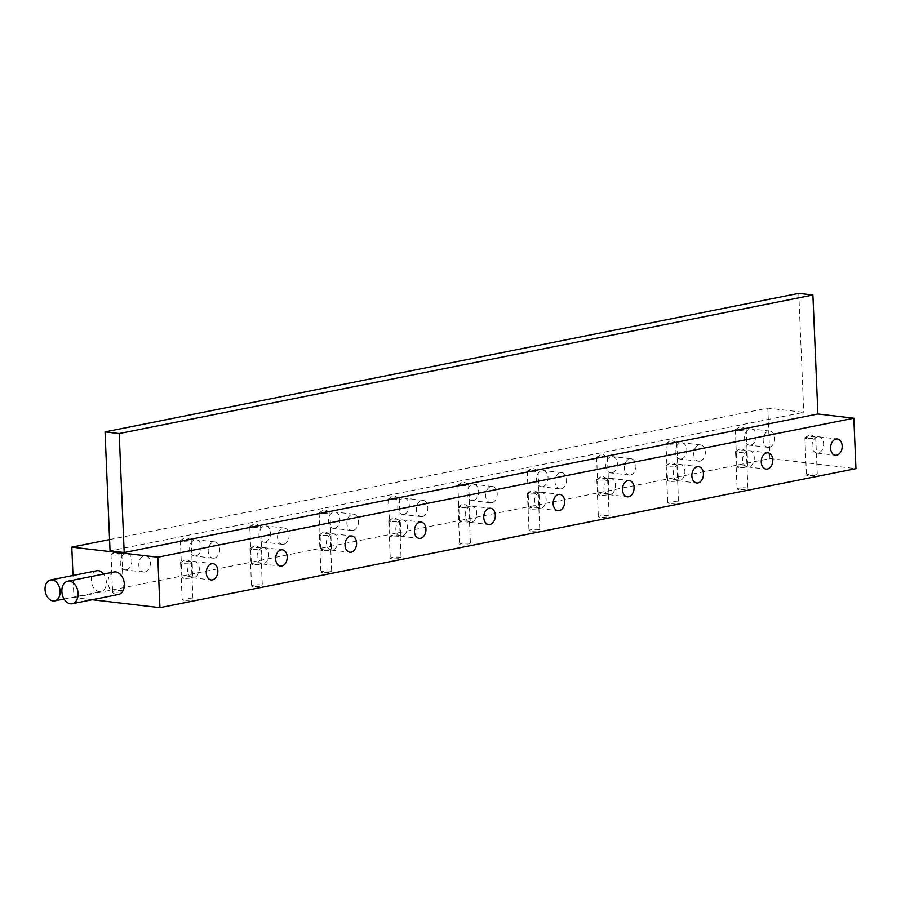 <?xml version="1.0" encoding="UTF-8"?>
<svg xmlns="http://www.w3.org/2000/svg" width="901" height="901" viewBox="0 0 901 901"><rect width="100%" height="100%" fill="white"/><g stroke="black" fill="none" stroke-linecap="round" stroke-linejoin="round"><path stroke-width="0.68" stroke-dasharray="4.5 3.38" d="M96.745 570.75A10.654 7.399 -101.3 0 0 91.294 580.312A10.654 7.399 -101.3 0 0 100.923 591.642A10.654 7.399 -101.3 0 0 106.374 582.08A10.654 7.399 -101.3 0 0 103.604 574.05M113.977 571.989A11.476 7.963 -101.3 0 0 108.109 582.283A11.476 7.963 -101.3 0 0 118.47 594.48M808.062 475.593A5.406 0.856 177.6 0 1 806.474 475.064A5.406 0.856 177.6 0 1 809.785 474.129A5.406 0.856 177.6 0 1 815.698 474.072A5.406 0.856 177.6 0 1 817.275 474.613A5.406 0.856 177.6 0 1 813.963 475.537A5.406 0.856 177.6 0 1 808.062 475.593M806.508 438.415A5.406 0.856 177.6 0 1 804.92 437.875A5.406 0.856 177.6 0 1 805.1 437.638A5.406 0.856 177.6 0 1 814.132 436.884A5.406 0.856 177.6 0 1 815.518 437.199A5.406 0.856 177.6 0 1 815.72 437.424A5.406 0.856 177.6 0 1 812.409 438.359A5.406 0.856 177.6 0 1 806.508 438.415M738.493 467.45A5.406 0.856 177.6 0 1 736.905 466.909A5.406 0.856 177.6 0 1 740.228 465.986A5.406 0.856 177.6 0 1 746.129 465.93A5.406 0.856 177.6 0 1 747.717 466.459A5.406 0.856 177.6 0 1 744.406 467.394A5.406 0.856 177.6 0 1 738.493 467.45M736.939 430.261A5.406 0.856 177.6 0 1 735.351 429.732A5.406 0.856 177.6 0 1 735.543 429.495A5.406 0.856 177.6 0 1 744.575 428.741A5.406 0.856 177.6 0 1 745.949 429.056A5.406 0.856 177.6 0 1 746.163 429.281A5.406 0.856 177.6 0 1 742.841 430.205A5.406 0.856 177.6 0 1 736.939 430.261M738.696 489.457A5.406 0.856 177.6 0 1 737.108 488.916A5.406 0.856 177.6 0 1 740.419 487.982A5.406 0.856 177.6 0 1 746.321 487.925A5.406 0.856 177.6 0 1 747.909 488.466A5.406 0.856 177.6 0 1 744.598 489.389A5.406 0.856 177.6 0 1 738.696 489.457M737.131 452.268A5.406 0.856 177.6 0 1 735.543 451.728A5.406 0.856 177.6 0 1 735.734 451.491A5.406 0.856 177.6 0 1 744.767 450.748A5.406 0.856 177.6 0 1 746.152 451.063A5.406 0.856 177.6 0 1 746.355 451.277A5.406 0.856 177.6 0 1 743.032 452.212A5.406 0.856 177.6 0 1 737.131 452.268M669.128 481.303A5.406 0.856 177.6 0 1 667.54 480.774A5.406 0.856 177.6 0 1 670.851 479.839A5.406 0.856 177.6 0 1 676.764 479.782A5.406 0.856 177.6 0 1 678.352 480.312A5.406 0.856 177.6 0 1 675.029 481.247A5.406 0.856 177.6 0 1 669.128 481.303M667.573 444.125A5.406 0.856 177.6 0 1 665.985 443.585A5.406 0.856 177.6 0 1 666.166 443.348A5.406 0.856 177.6 0 1 675.198 442.594A5.406 0.856 177.6 0 1 676.583 442.909A5.406 0.856 177.6 0 1 676.786 443.134A5.406 0.856 177.6 0 1 673.475 444.058A5.406 0.856 177.6 0 1 667.573 444.125M669.319 503.31A5.406 0.856 177.6 0 1 667.731 502.769A5.406 0.856 177.6 0 1 671.054 501.846A5.406 0.856 177.6 0 1 676.955 501.789A5.406 0.856 177.6 0 1 678.543 502.319A5.406 0.856 177.6 0 1 675.221 503.254A5.406 0.856 177.6 0 1 669.319 503.31M667.765 466.121A5.406 0.856 177.6 0 1 666.177 465.592A5.406 0.856 177.6 0 1 666.357 465.355A5.406 0.856 177.6 0 1 675.39 464.601A5.406 0.856 177.6 0 1 676.775 464.916A5.406 0.856 177.6 0 1 676.978 465.13A5.406 0.856 177.6 0 1 673.666 466.065A5.406 0.856 177.6 0 1 667.765 466.121M599.762 495.156A5.406 0.856 177.6 0 1 598.174 494.626A5.406 0.856 177.6 0 1 601.485 493.692A5.406 0.856 177.6 0 1 607.387 493.635A5.406 0.856 177.6 0 1 608.975 494.176A5.406 0.856 177.6 0 1 605.663 495.1A5.406 0.856 177.6 0 1 599.762 495.156M598.196 457.978A5.406 0.856 177.6 0 1 596.608 457.438A5.406 0.856 177.6 0 1 596.8 457.201A5.406 0.856 177.6 0 1 605.832 456.447A5.406 0.856 177.6 0 1 607.218 456.773A5.406 0.856 177.6 0 1 607.42 456.987A5.406 0.856 177.6 0 1 604.098 457.922A5.406 0.856 177.6 0 1 598.196 457.978M599.953 517.163A5.406 0.856 177.6 0 1 598.365 516.633A5.406 0.856 177.6 0 1 601.677 515.699A5.406 0.856 177.6 0 1 607.578 515.642A5.406 0.856 177.6 0 1 609.166 516.172A5.406 0.856 177.6 0 1 605.855 517.106A5.406 0.856 177.6 0 1 599.953 517.163M598.388 479.974A5.406 0.856 177.6 0 1 596.8 479.445A5.406 0.856 177.6 0 1 596.991 479.208A5.406 0.856 177.6 0 1 606.024 478.454A5.406 0.856 177.6 0 1 607.409 478.769A5.406 0.856 177.6 0 1 607.612 478.994A5.406 0.856 177.6 0 1 604.301 479.918A5.406 0.856 177.6 0 1 598.388 479.974M530.385 509.02A5.406 0.856 177.6 0 1 528.797 508.479A5.406 0.856 177.6 0 1 532.119 507.545A5.406 0.856 177.6 0 1 538.021 507.488A5.406 0.856 177.6 0 1 539.609 508.029A5.406 0.856 177.6 0 1 536.286 508.952A5.406 0.856 177.6 0 1 530.385 509.02M528.831 471.831A5.406 0.856 177.6 0 1 527.243 471.291A5.406 0.856 177.6 0 1 527.423 471.065A5.406 0.856 177.6 0 1 536.455 470.311A5.406 0.856 177.6 0 1 537.841 470.626A5.406 0.856 177.6 0 1 538.043 470.84A5.406 0.856 177.6 0 1 534.732 471.775A5.406 0.856 177.6 0 1 528.831 471.831M530.576 531.016A5.406 0.856 177.6 0 1 528.988 530.486A5.406 0.856 177.6 0 1 532.311 529.551A5.406 0.856 177.6 0 1 538.212 529.495A5.406 0.856 177.6 0 1 539.8 530.036A5.406 0.856 177.6 0 1 536.478 530.959A5.406 0.856 177.6 0 1 530.576 531.016M529.022 493.838A5.406 0.856 177.6 0 1 527.434 493.298A5.406 0.856 177.6 0 1 527.626 493.061A5.406 0.856 177.6 0 1 536.658 492.306A5.406 0.856 177.6 0 1 538.032 492.622A5.406 0.856 177.6 0 1 538.235 492.847A5.406 0.856 177.6 0 1 534.924 493.782A5.406 0.856 177.6 0 1 529.022 493.838M461.019 522.873A5.406 0.856 177.6 0 1 459.431 522.332A5.406 0.856 177.6 0 1 462.742 521.409A5.406 0.856 177.6 0 1 468.644 521.352A5.406 0.856 177.6 0 1 470.232 521.882A5.406 0.856 177.6 0 1 466.921 522.817A5.406 0.856 177.6 0 1 461.019 522.873M459.454 485.684A5.406 0.856 177.6 0 1 457.866 485.155A5.406 0.856 177.6 0 1 458.057 484.918A5.406 0.856 177.6 0 1 467.09 484.164A5.406 0.856 177.6 0 1 468.475 484.479A5.406 0.856 177.6 0 1 468.678 484.693A5.406 0.856 177.6 0 1 465.366 485.628A5.406 0.856 177.6 0 1 459.454 485.684M461.211 544.88A5.406 0.856 177.6 0 1 459.623 544.339A5.406 0.856 177.6 0 1 462.934 543.404A5.406 0.856 177.6 0 1 468.835 543.348A5.406 0.856 177.6 0 1 470.423 543.889A5.406 0.856 177.6 0 1 467.112 544.812A5.406 0.856 177.6 0 1 461.211 544.88M459.656 507.691A5.406 0.856 177.6 0 1 458.068 507.15A5.406 0.856 177.6 0 1 458.249 506.914A5.406 0.856 177.6 0 1 467.281 506.171A5.406 0.856 177.6 0 1 468.666 506.486A5.406 0.856 177.6 0 1 468.869 506.7A5.406 0.856 177.6 0 1 465.558 507.635A5.406 0.856 177.6 0 1 459.656 507.691M391.642 536.726A5.406 0.856 177.6 0 1 390.054 536.196A5.406 0.856 177.6 0 1 393.377 535.262A5.406 0.856 177.6 0 1 399.278 535.205A5.406 0.856 177.6 0 1 400.866 535.735A5.406 0.856 177.6 0 1 397.555 536.669A5.406 0.856 177.6 0 1 391.642 536.726M390.088 499.537A5.406 0.856 177.6 0 1 388.5 499.008A5.406 0.856 177.6 0 1 388.691 498.771A5.406 0.856 177.6 0 1 397.724 498.016A5.406 0.856 177.6 0 1 399.098 498.332A5.406 0.856 177.6 0 1 399.312 498.557A5.406 0.856 177.6 0 1 395.99 499.481A5.406 0.856 177.6 0 1 390.088 499.537M391.845 558.733A5.406 0.856 177.6 0 1 390.257 558.192A5.406 0.856 177.6 0 1 393.568 557.269A5.406 0.856 177.6 0 1 399.47 557.201A5.406 0.856 177.6 0 1 401.058 557.742A5.406 0.856 177.6 0 1 397.746 558.676A5.406 0.856 177.6 0 1 391.845 558.733M390.279 521.544A5.406 0.856 177.6 0 1 388.691 521.015A5.406 0.856 177.6 0 1 388.883 520.778A5.406 0.856 177.6 0 1 397.915 520.023A5.406 0.856 177.6 0 1 399.289 520.339A5.406 0.856 177.6 0 1 399.503 520.553A5.406 0.856 177.6 0 1 396.181 521.488A5.406 0.856 177.6 0 1 390.279 521.544M322.276 550.579A5.406 0.856 177.6 0 1 320.688 550.049A5.406 0.856 177.6 0 1 324 549.114A5.406 0.856 177.6 0 1 329.901 549.058A5.406 0.856 177.6 0 1 331.489 549.599A5.406 0.856 177.6 0 1 328.178 550.522A5.406 0.856 177.6 0 1 322.276 550.579M320.722 513.401A5.406 0.856 177.6 0 1 319.134 512.86A5.406 0.856 177.6 0 1 319.314 512.624A5.406 0.856 177.6 0 1 328.347 511.869A5.406 0.856 177.6 0 1 329.732 512.185A5.406 0.856 177.6 0 1 329.935 512.41A5.406 0.856 177.6 0 1 326.624 513.345A5.406 0.856 177.6 0 1 320.722 513.401M322.468 572.585A5.406 0.856 177.6 0 1 320.88 572.045A5.406 0.856 177.6 0 1 324.202 571.121A5.406 0.856 177.6 0 1 330.104 571.065A5.406 0.856 177.6 0 1 331.692 571.594A5.406 0.856 177.6 0 1 328.369 572.529A5.406 0.856 177.6 0 1 322.468 572.585M320.914 535.397A5.406 0.856 177.6 0 1 319.326 534.867A5.406 0.856 177.6 0 1 319.506 534.631A5.406 0.856 177.6 0 1 328.538 533.876A5.406 0.856 177.6 0 1 329.924 534.192A5.406 0.856 177.6 0 1 330.126 534.417A5.406 0.856 177.6 0 1 326.815 535.34A5.406 0.856 177.6 0 1 320.914 535.397M252.911 564.443A5.406 0.856 177.6 0 1 251.323 563.902A5.406 0.856 177.6 0 1 254.634 562.967A5.406 0.856 177.6 0 1 260.535 562.911A5.406 0.856 177.6 0 1 262.123 563.452A5.406 0.856 177.6 0 1 258.812 564.375A5.406 0.856 177.6 0 1 252.911 564.443M251.345 527.254A5.406 0.856 177.6 0 1 249.757 526.713A5.406 0.856 177.6 0 1 249.949 526.477A5.406 0.856 177.6 0 1 258.981 525.734A5.406 0.856 177.6 0 1 260.355 526.049A5.406 0.856 177.6 0 1 260.569 526.263A5.406 0.856 177.6 0 1 257.247 527.198A5.406 0.856 177.6 0 1 251.345 527.254M253.102 586.438A5.406 0.856 177.6 0 1 251.514 585.909A5.406 0.856 177.6 0 1 254.825 584.974A5.406 0.856 177.6 0 1 260.727 584.918A5.406 0.856 177.6 0 1 262.315 585.447A5.406 0.856 177.6 0 1 259.004 586.382A5.406 0.856 177.6 0 1 253.102 586.438M251.537 549.261A5.406 0.856 177.6 0 1 249.949 548.72A5.406 0.856 177.6 0 1 250.14 548.484A5.406 0.856 177.6 0 1 259.173 547.729A5.406 0.856 177.6 0 1 260.558 548.045A5.406 0.856 177.6 0 1 260.761 548.27A5.406 0.856 177.6 0 1 257.438 549.205A5.406 0.856 177.6 0 1 251.537 549.261M183.534 578.296A5.406 0.856 177.6 0 1 181.946 577.755A5.406 0.856 177.6 0 1 185.268 576.831A5.406 0.856 177.6 0 1 191.17 576.764A5.406 0.856 177.6 0 1 192.758 577.304A5.406 0.856 177.6 0 1 189.435 578.239A5.406 0.856 177.6 0 1 183.534 578.296M181.979 541.107A5.406 0.856 177.6 0 1 180.391 540.577A5.406 0.856 177.6 0 1 180.572 540.341A5.406 0.856 177.6 0 1 189.604 539.586A5.406 0.856 177.6 0 1 190.989 539.902A5.406 0.856 177.6 0 1 191.192 540.116A5.406 0.856 177.6 0 1 187.881 541.05A5.406 0.856 177.6 0 1 181.979 541.107M183.725 600.291A5.406 0.856 177.6 0 1 182.137 599.762A5.406 0.856 177.6 0 1 185.46 598.827A5.406 0.856 177.6 0 1 191.361 598.771A5.406 0.856 177.6 0 1 192.949 599.311A5.406 0.856 177.6 0 1 189.627 600.235A5.406 0.856 177.6 0 1 183.725 600.291M182.171 563.114A5.406 0.856 177.6 0 1 180.583 562.573A5.406 0.856 177.6 0 1 180.763 562.337A5.406 0.856 177.6 0 1 189.796 561.593A5.406 0.856 177.6 0 1 191.181 561.909A5.406 0.856 177.6 0 1 191.384 562.123A5.406 0.856 177.6 0 1 188.072 563.057A5.406 0.856 177.6 0 1 182.171 563.114M114.168 592.148A5.406 0.856 177.6 0 1 112.58 591.608A5.406 0.856 177.6 0 1 115.891 590.684A5.406 0.856 177.6 0 1 121.793 590.628A5.406 0.856 177.6 0 1 123.381 591.157A5.406 0.856 177.6 0 1 120.07 592.092A5.406 0.856 177.6 0 1 114.168 592.148M112.602 554.96A5.406 0.856 177.6 0 1 111.014 554.43A5.406 0.856 177.6 0 1 111.206 554.194A5.406 0.856 177.6 0 1 120.238 553.439A5.406 0.856 177.6 0 1 121.624 553.755A5.406 0.856 177.6 0 1 121.826 553.98A5.406 0.856 177.6 0 1 118.515 554.903A5.406 0.856 177.6 0 1 112.602 554.96M750.702 445.117A8.199 5.755 -83.3 0 1 749.418 445.173A8.199 5.755 -83.3 0 1 744.586 437.278A8.199 5.755 -83.3 0 1 750.026 428.955A8.199 5.755 -83.3 0 1 751.321 428.899A8.199 5.755 -83.3 0 1 756.153 436.794A8.199 5.755 -83.3 0 1 750.702 445.117M769.251 447.29A8.199 5.755 -83.3 0 1 767.967 447.346A8.199 5.755 -83.3 0 1 763.136 439.451A8.199 5.755 -83.3 0 1 768.576 431.129A8.199 5.755 -83.3 0 1 769.871 431.072A8.199 5.755 -83.3 0 1 774.702 438.967A8.199 5.755 -83.3 0 1 769.251 447.29M681.336 458.981A8.199 5.755 -83.3 0 1 680.041 459.037A8.199 5.755 -83.3 0 1 675.209 451.142A8.199 5.755 -83.3 0 1 680.66 442.808A8.199 5.755 -83.3 0 1 681.944 442.751A8.199 5.755 -83.3 0 1 686.776 450.646A8.199 5.755 -83.3 0 1 681.336 458.981M699.886 461.154A8.199 5.755 -83.3 0 1 698.59 461.199A8.199 5.755 -83.3 0 1 693.77 453.316A8.199 5.755 -83.3 0 1 699.21 444.981A8.199 5.755 -83.3 0 1 700.505 444.925A8.199 5.755 -83.3 0 1 705.325 452.82A8.199 5.755 -83.3 0 1 699.886 461.154M611.97 472.834A8.199 5.755 -83.3 0 1 610.675 472.89A8.199 5.755 -83.3 0 1 605.844 464.995A8.199 5.755 -83.3 0 1 611.283 456.661A8.199 5.755 -83.3 0 1 612.579 456.616A8.199 5.755 -83.3 0 1 617.41 464.511A8.199 5.755 -83.3 0 1 611.97 472.834M630.52 475.007A8.199 5.755 -83.3 0 1 629.225 475.064A8.199 5.755 -83.3 0 1 624.393 467.168A8.199 5.755 -83.3 0 1 629.833 458.834A8.199 5.755 -83.3 0 1 631.128 458.789A8.199 5.755 -83.3 0 1 635.96 466.673A8.199 5.755 -83.3 0 1 630.52 475.007M542.593 486.686A8.199 5.755 -83.3 0 1 541.298 486.743A8.199 5.755 -83.3 0 1 536.478 478.848A8.199 5.755 -83.3 0 1 541.918 470.525A8.199 5.755 -83.3 0 1 543.213 470.468A8.199 5.755 -83.3 0 1 548.033 478.363A8.199 5.755 -83.3 0 1 542.593 486.686M561.143 488.86A8.199 5.755 -83.3 0 1 559.848 488.916A8.199 5.755 -83.3 0 1 555.027 481.021A8.199 5.755 -83.3 0 1 560.467 472.698A8.199 5.755 -83.3 0 1 561.762 472.642A8.199 5.755 -83.3 0 1 566.594 480.537A8.199 5.755 -83.3 0 1 561.143 488.86M473.228 500.539A8.199 5.755 -83.3 0 1 471.933 500.596A8.199 5.755 -83.3 0 1 467.101 492.701A8.199 5.755 -83.3 0 1 472.552 484.378A8.199 5.755 -83.3 0 1 473.836 484.321A8.199 5.755 -83.3 0 1 478.668 492.216A8.199 5.755 -83.3 0 1 473.228 500.539M491.777 502.713A8.199 5.755 -83.3 0 1 490.482 502.769A8.199 5.755 -83.3 0 1 485.65 494.874A8.199 5.755 -83.3 0 1 491.101 486.551A8.199 5.755 -83.3 0 1 492.385 486.495A8.199 5.755 -83.3 0 1 497.217 494.39A8.199 5.755 -83.3 0 1 491.777 502.713M403.851 514.403A8.199 5.755 -83.3 0 1 402.567 514.46A8.199 5.755 -83.3 0 1 397.735 506.565A8.199 5.755 -83.3 0 1 403.175 498.23A8.199 5.755 -83.3 0 1 404.47 498.174A8.199 5.755 -83.3 0 1 409.302 506.069A8.199 5.755 -83.3 0 1 403.851 514.403M422.4 516.577A8.199 5.755 -83.3 0 1 421.116 516.622A8.199 5.755 -83.3 0 1 416.285 508.738A8.199 5.755 -83.3 0 1 421.724 500.404A8.199 5.755 -83.3 0 1 423.019 500.348A8.199 5.755 -83.3 0 1 427.851 508.243A8.199 5.755 -83.3 0 1 422.4 516.577M334.485 528.256A8.199 5.755 -83.3 0 1 333.19 528.313A8.199 5.755 -83.3 0 1 328.358 520.418A8.199 5.755 -83.3 0 1 333.809 512.083A8.199 5.755 -83.3 0 1 335.093 512.038A8.199 5.755 -83.3 0 1 339.925 519.922A8.199 5.755 -83.3 0 1 334.485 528.256M353.034 530.43A8.199 5.755 -83.3 0 1 351.739 530.486A8.199 5.755 -83.3 0 1 346.908 522.591A8.199 5.755 -83.3 0 1 352.359 514.257A8.199 5.755 -83.3 0 1 353.654 514.201A8.199 5.755 -83.3 0 1 358.474 522.096A8.199 5.755 -83.3 0 1 353.034 530.43M265.119 542.109A8.199 5.755 -83.3 0 1 263.824 542.165A8.199 5.755 -83.3 0 1 258.992 534.27A8.199 5.755 -83.3 0 1 264.432 525.947A8.199 5.755 -83.3 0 1 265.727 525.891A8.199 5.755 -83.3 0 1 270.559 533.786A8.199 5.755 -83.3 0 1 265.119 542.109M283.669 544.283A8.199 5.755 -83.3 0 1 282.373 544.339A8.199 5.755 -83.3 0 1 277.542 536.444A8.199 5.755 -83.3 0 1 282.982 528.121A8.199 5.755 -83.3 0 1 284.277 528.065A8.199 5.755 -83.3 0 1 289.108 535.96A8.199 5.755 -83.3 0 1 283.669 544.283M195.742 555.962A8.199 5.755 -83.3 0 1 194.447 556.018A8.199 5.755 -83.3 0 1 189.627 548.123A8.199 5.755 -83.3 0 1 195.066 539.8A8.199 5.755 -83.3 0 1 196.362 539.744A8.199 5.755 -83.3 0 1 201.182 547.639A8.199 5.755 -83.3 0 1 195.742 555.962M214.292 558.136A8.199 5.755 -83.3 0 1 212.996 558.192A8.199 5.755 -83.3 0 1 208.176 550.297A8.199 5.755 -83.3 0 1 213.616 541.974A8.199 5.755 -83.3 0 1 214.911 541.918A8.199 5.755 -83.3 0 1 219.743 549.813A8.199 5.755 -83.3 0 1 214.292 558.136M817.5 436.861A8.199 5.755 96.7 0 0 812.06 445.184A8.199 5.755 96.7 0 0 816.892 453.079A8.199 5.755 96.7 0 0 818.187 453.023A8.199 5.755 96.7 0 0 823.627 444.7A8.199 5.755 96.7 0 0 818.795 436.805A8.199 5.755 96.7 0 0 817.5 436.861M748.134 450.714A8.199 5.755 96.7 0 0 742.694 459.037A8.199 5.755 96.7 0 0 747.526 466.932A8.199 5.755 96.7 0 0 748.81 466.876A8.199 5.755 96.7 0 0 754.261 458.553A8.199 5.755 96.7 0 0 749.429 450.658A8.199 5.755 96.7 0 0 748.134 450.714M678.768 464.567A8.199 5.755 96.7 0 0 673.317 472.901A8.199 5.755 96.7 0 0 678.149 480.796A8.199 5.755 96.7 0 0 679.444 480.74A8.199 5.755 96.7 0 0 684.884 472.406A8.199 5.755 96.7 0 0 680.052 464.511A8.199 5.755 96.7 0 0 678.768 464.567M609.391 478.42A8.199 5.755 96.7 0 0 603.952 486.754A8.199 5.755 96.7 0 0 608.783 494.649A8.199 5.755 96.7 0 0 610.067 494.593A8.199 5.755 96.7 0 0 615.518 486.258A8.199 5.755 96.7 0 0 610.687 478.375A8.199 5.755 96.7 0 0 609.391 478.42M540.026 492.284A8.199 5.755 96.7 0 0 534.575 500.607A8.199 5.755 96.7 0 0 539.406 508.502A8.199 5.755 96.7 0 0 540.701 508.446A8.199 5.755 96.7 0 0 546.141 500.123A8.199 5.755 96.7 0 0 541.321 492.228A8.199 5.755 96.7 0 0 540.026 492.284M470.649 506.137A8.199 5.755 96.7 0 0 465.209 514.46A8.199 5.755 96.7 0 0 470.04 522.355A8.199 5.755 96.7 0 0 471.336 522.298A8.199 5.755 96.7 0 0 476.775 513.975A8.199 5.755 96.7 0 0 471.944 506.08A8.199 5.755 96.7 0 0 470.649 506.137M401.283 519.99A8.199 5.755 96.7 0 0 395.843 528.324A8.199 5.755 96.7 0 0 400.663 536.208A8.199 5.755 96.7 0 0 401.959 536.163A8.199 5.755 96.7 0 0 407.41 527.828A8.199 5.755 96.7 0 0 402.578 519.933A8.199 5.755 96.7 0 0 401.283 519.99M331.917 533.842A8.199 5.755 96.7 0 0 326.466 542.177A8.199 5.755 96.7 0 0 331.298 550.072A8.199 5.755 96.7 0 0 332.593 550.015A8.199 5.755 96.7 0 0 338.033 541.681A8.199 5.755 96.7 0 0 333.201 533.797A8.199 5.755 96.7 0 0 331.917 533.842M262.54 547.707A8.199 5.755 96.7 0 0 257.1 556.03A8.199 5.755 96.7 0 0 261.932 563.925A8.199 5.755 96.7 0 0 263.216 563.868A8.199 5.755 96.7 0 0 268.667 555.545A8.199 5.755 96.7 0 0 263.835 547.65A8.199 5.755 96.7 0 0 262.54 547.707M193.174 561.56A8.199 5.755 96.7 0 0 187.723 569.882A8.199 5.755 96.7 0 0 192.555 577.778A8.199 5.755 96.7 0 0 193.85 577.721A8.199 5.755 96.7 0 0 199.29 569.398A8.199 5.755 96.7 0 0 194.47 561.503A8.199 5.755 96.7 0 0 193.174 561.56M126.377 569.826A8.199 5.755 -83.3 0 1 125.081 569.871A8.199 5.755 -83.3 0 1 120.25 561.987A8.199 5.755 -83.3 0 1 125.701 553.653A8.199 5.755 -83.3 0 1 126.985 553.597A8.199 5.755 -83.3 0 1 131.816 561.492A8.199 5.755 -83.3 0 1 126.377 569.826M144.926 572A8.199 5.755 -83.3 0 1 143.631 572.045A8.199 5.755 -83.3 0 1 138.799 564.15A8.199 5.755 -83.3 0 1 144.25 555.827A8.199 5.755 -83.3 0 1 145.534 555.771A8.199 5.755 -83.3 0 1 150.366 563.666A8.199 5.755 -83.3 0 1 144.926 572M92.217 599.728L73.905 597.577L72.981 575.491M109.573 539.598L767.81 408.119L803.748 412.331L110.046 550.883M73.905 597.577L769.927 458.564L767.81 408.119M798.759 293.343L803.748 412.331M769.927 458.564L855.95 468.644M64.061 599.007L100.923 591.642M804.92 437.875L806.474 475.064M815.518 437.199L810.179 434.44L805.1 437.638M735.351 429.732L736.905 466.909M745.949 429.056L740.622 426.297L735.543 429.495M735.543 451.728L737.108 488.916M746.152 451.063L740.813 448.304L735.734 451.491M665.985 443.585L667.54 480.774M676.583 442.909L671.245 440.15L666.166 443.348M666.177 465.592L667.731 502.769M676.775 464.916L671.448 462.157L666.357 465.355M596.608 457.438L598.174 494.626M607.218 456.773L601.879 454.003L596.8 457.201M596.8 479.445L598.365 516.633M607.409 478.769L602.071 476.01L596.991 479.208M527.243 471.291L528.797 508.479M537.841 470.626L532.514 467.867L527.423 471.065M527.434 493.298L528.988 530.486M538.032 492.622L532.705 489.862L527.626 493.061M457.866 485.155L459.431 522.332M468.475 484.479L463.137 481.72L458.057 484.918M458.068 507.15L459.623 544.339M468.666 506.486L463.328 503.727L458.249 506.914M388.5 499.008L390.054 536.196M399.098 498.332L393.771 495.573L388.691 498.771M388.691 521.015L390.257 558.192M399.289 520.339L393.962 517.579L388.883 520.778M319.134 512.86L320.688 550.049M329.732 512.185L324.394 509.425L319.314 512.624M319.326 534.867L320.88 572.045M329.924 534.192L324.597 531.432L319.506 534.631M249.757 526.713L251.323 563.902M260.355 526.049L255.028 523.29L249.949 526.477M249.949 548.72L251.514 585.909M260.558 548.045L255.22 545.285L250.14 548.484M180.391 540.577L181.946 577.755M190.989 539.902L185.662 537.142L180.572 540.341M180.583 562.573L182.137 599.762M191.181 561.909L185.854 559.149L180.763 562.337M111.014 554.43L112.58 591.608M121.624 553.755L116.285 550.995L111.206 554.194M767.967 447.346L749.418 445.173M698.59 461.199L680.041 459.037M629.225 475.064L610.675 472.89M559.848 488.916L541.298 486.743M490.482 502.769L471.933 500.596M421.116 516.622L402.567 514.46M351.739 530.486L333.19 528.313M282.373 544.339L263.824 542.165M212.996 558.192L194.447 556.018M816.892 453.079L835.441 455.253M747.526 466.932L766.075 469.106M678.149 480.796L696.698 482.959M608.783 494.649L627.333 496.823M539.406 508.502L557.956 510.676M470.04 522.355L488.59 524.528M400.663 536.208L419.224 538.381M331.298 550.072L349.847 552.245M261.932 563.925L280.481 566.098M192.555 577.778L211.104 579.951M143.631 572.045L125.081 569.871M145.534 555.771L126.985 553.597M194.47 561.503L213.019 563.677M263.835 547.65L282.385 549.824M333.201 533.797L351.75 535.96M402.578 519.933L421.127 522.107M471.944 506.08L490.493 508.254M541.321 492.228L559.87 494.401M610.687 478.375L629.236 480.548M680.052 464.511L698.602 466.684M749.429 450.658L767.979 452.831M818.795 436.805L837.344 438.978M214.911 541.918L196.362 539.744M284.277 528.065L265.727 525.891M353.654 514.201L335.093 512.038M423.019 500.348L404.47 498.174M492.385 486.495L473.836 484.321M561.762 472.642L543.213 470.468M631.128 458.789L612.579 456.616M700.505 444.925L681.944 442.751M769.871 431.072L751.321 428.899M121.826 553.98L123.381 591.157M191.384 562.123L192.949 599.311M191.192 540.116L192.758 577.304M260.761 548.27L262.315 585.447M260.569 526.263L262.123 563.452M330.126 534.417L331.692 571.594M329.935 512.41L331.489 549.599M399.503 520.553L401.058 557.742M399.312 498.557L400.866 535.735M468.869 506.7L470.423 543.889M468.678 484.693L470.232 521.882M538.235 492.847L539.8 530.036M538.043 470.84L539.609 508.029M607.612 478.994L609.166 516.172M607.42 456.987L608.975 494.176M676.978 465.13L678.543 502.319M676.786 443.134L678.352 480.312M746.355 451.277L747.909 488.466M746.163 429.281L747.717 466.459M815.72 437.424L817.275 474.613"/><path stroke-width="1.35" d="M45.05 589.547A10.654 7.399 -101.3 0 0 54.668 600.877A10.654 7.399 -101.3 0 0 60.119 591.315A10.654 7.399 -101.3 0 0 50.501 579.985A10.654 7.399 -101.3 0 0 45.05 589.547M61.865 591.518A11.476 7.963 -101.3 0 0 72.226 603.715A11.476 7.963 -101.3 0 0 78.094 593.421A11.476 7.963 -101.3 0 0 67.733 581.224A11.476 7.963 -101.3 0 0 61.865 591.518M72.226 603.715L118.47 594.48A11.476 7.963 -101.3 0 0 124.338 584.186A11.476 7.963 -101.3 0 0 113.977 571.989L67.733 581.224M836.06 439.035A8.199 5.755 96.7 0 0 830.609 447.358A8.199 5.755 96.7 0 0 835.441 455.253A8.199 5.755 96.7 0 0 836.736 455.196A8.199 5.755 96.7 0 0 842.176 446.873A8.199 5.755 96.7 0 0 837.344 438.978A8.199 5.755 96.7 0 0 836.06 439.035M766.683 452.888A8.199 5.755 96.7 0 0 761.244 461.211A8.199 5.755 96.7 0 0 766.075 469.106A8.199 5.755 96.7 0 0 767.359 469.049A8.199 5.755 96.7 0 0 772.81 460.726A8.199 5.755 96.7 0 0 767.979 452.831A8.199 5.755 96.7 0 0 766.683 452.888M697.318 466.741A8.199 5.755 96.7 0 0 691.867 475.075A8.199 5.755 96.7 0 0 696.698 482.959A8.199 5.755 96.7 0 0 697.993 482.913A8.199 5.755 96.7 0 0 703.433 474.579A8.199 5.755 96.7 0 0 698.602 466.684A8.199 5.755 96.7 0 0 697.318 466.741M627.941 480.593A8.199 5.755 96.7 0 0 622.501 488.928A8.199 5.755 96.7 0 0 627.333 496.823A8.199 5.755 96.7 0 0 628.628 496.766A8.199 5.755 96.7 0 0 634.067 488.432A8.199 5.755 96.7 0 0 629.236 480.548A8.199 5.755 96.7 0 0 627.941 480.593M558.575 494.458A8.199 5.755 96.7 0 0 553.135 502.781A8.199 5.755 96.7 0 0 557.956 510.676A8.199 5.755 96.7 0 0 559.251 510.619A8.199 5.755 96.7 0 0 564.69 502.296A8.199 5.755 96.7 0 0 559.87 494.401A8.199 5.755 96.7 0 0 558.575 494.458M489.209 508.31A8.199 5.755 96.7 0 0 483.758 516.633A8.199 5.755 96.7 0 0 488.59 524.528A8.199 5.755 96.7 0 0 489.885 524.472A8.199 5.755 96.7 0 0 495.325 516.149A8.199 5.755 96.7 0 0 490.493 508.254A8.199 5.755 96.7 0 0 489.209 508.31M419.832 522.163A8.199 5.755 96.7 0 0 414.392 530.498A8.199 5.755 96.7 0 0 419.224 538.381A8.199 5.755 96.7 0 0 420.508 538.336A8.199 5.755 96.7 0 0 425.959 530.002A8.199 5.755 96.7 0 0 421.127 522.107A8.199 5.755 96.7 0 0 419.832 522.163M350.466 536.016A8.199 5.755 96.7 0 0 345.015 544.35A8.199 5.755 96.7 0 0 349.847 552.245A8.199 5.755 96.7 0 0 351.142 552.189A8.199 5.755 96.7 0 0 356.582 543.855A8.199 5.755 96.7 0 0 351.75 535.96A8.199 5.755 96.7 0 0 350.466 536.016M281.089 549.88A8.199 5.755 96.7 0 0 275.65 558.203A8.199 5.755 96.7 0 0 280.481 566.098A8.199 5.755 96.7 0 0 281.765 566.042A8.199 5.755 96.7 0 0 287.216 557.719A8.199 5.755 96.7 0 0 282.385 549.824A8.199 5.755 96.7 0 0 281.089 549.88M211.724 563.733A8.199 5.755 96.7 0 0 206.284 572.056A8.199 5.755 96.7 0 0 211.104 579.951A8.199 5.755 96.7 0 0 212.399 579.895A8.199 5.755 96.7 0 0 217.839 571.572A8.199 5.755 96.7 0 0 213.019 563.677A8.199 5.755 96.7 0 0 211.724 563.733M103.604 574.05A10.654 7.399 -101.3 0 0 96.745 570.75L50.501 579.985M812.905 294.999L798.759 293.343L105.057 431.894L119.202 433.55L812.905 294.999L817.894 413.987L853.833 418.199L855.95 468.644L159.939 607.657L157.821 557.212L71.798 547.144L109.573 539.598M72.981 575.491L71.798 547.144M159.939 607.657L92.217 599.728M853.833 418.199L157.821 557.212M105.057 431.894L110.046 550.883L124.192 552.55L817.894 413.987M119.202 433.55L124.192 552.55M54.668 600.877L64.061 599.007"/></g></svg>
